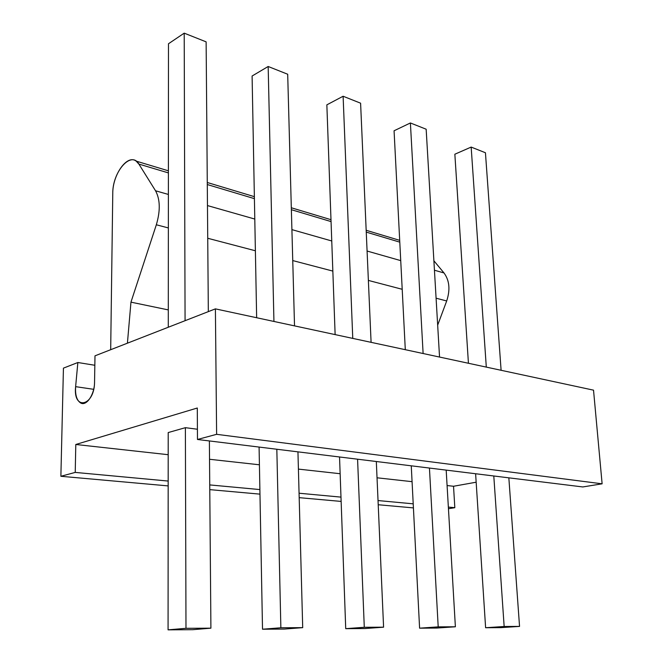<?xml version="1.0" encoding="UTF-8"?>
<svg xmlns="http://www.w3.org/2000/svg" width="663" height="663" viewBox="0 0 663 663"><rect width="100%" height="100%" fill="white"/><g stroke="black" fill="none" stroke-linecap="round" stroke-linejoin="round"><path stroke-width="0.99" d="M63.433 368.139L77.861 362.512L75.623 386.662C72.855 410.903 94.419 406.46 94.552 382.161L94.991 355.832L215.4 308.867L216.619 434.323L197.475 439.478L197.301 408.01L75.797 444.483L75.226 472.412L60.88 476.283L63.433 368.139L77.861 362.512L75.623 386.662C75.093 395.007 76.775 400.444 80.679 402.98C86.488 406.46 94.585 394.468 94.552 382.161L94.991 355.832L215.4 308.867L593.526 390.159L602.12 483.816L582.802 486.949L602.12 483.816L593.526 390.159L215.4 308.867L216.619 434.323L602.12 483.816L216.619 434.323L197.475 439.478L582.802 486.949L197.475 439.478L197.301 408.01L75.797 444.483L75.226 472.412L60.88 476.283L63.433 368.139M94.834 365.272L77.861 362.512L94.834 365.272M110.688 349.708L112.768 193.472C112.395 171.957 131.133 150.244 138.882 164.076L155.54 190.778C160.206 199.43 160.471 210.759 156.335 224.774L130.959 302.154L127.412 343.185L130.959 302.154L168.294 309.903L130.959 302.154L156.335 224.774C160.471 210.759 160.206 199.43 155.54 190.778L168.377 194.441L155.54 190.778L138.882 164.076L136.172 161.117C127.205 154.023 112.528 174.742 112.768 193.472L110.688 349.708M413.422 507.899L378.217 504.742L413.422 507.899M341.138 501.419L299.187 497.656L341.138 501.419M259.971 494.134L209.781 489.634L259.971 494.134M168.17 485.904L60.88 476.283L168.17 485.904M399.789 242.152L366.258 232.116L399.789 242.152M331.052 221.583L291.372 209.707L331.052 221.583M254.41 198.651L207.295 184.546L254.41 198.651M168.394 172.902L138.882 164.076L168.394 172.902M437.671 325.152L446.688 300.969C450.376 289.756 449.481 280.416 444.003 272.949L433.892 260.783L444.003 272.949C449.481 280.416 450.376 289.756 446.688 300.969L436.088 298.193L446.688 300.969L437.671 325.152M476.158 482.208L453.533 486.261L454.818 507.692L448.453 508.728L454.818 507.692L448.354 507.096L454.818 507.692L453.533 486.261L447.086 485.548L453.533 486.261L476.158 482.208M413.215 503.83L378.034 500.557L413.215 503.83M340.981 497.117L299.063 493.222L340.981 497.117M259.888 489.576L209.74 484.918L259.888 489.576M168.178 481.056L75.226 472.412L168.178 481.056M412.079 481.67L377.032 477.799L412.079 481.67M340.136 473.722L298.408 469.106L340.136 473.722M259.415 464.788L209.533 459.277L259.415 464.788M168.195 454.702L75.797 444.483L168.195 454.702M185.383 427.676L197.417 429.243L185.383 427.676L185.988 628.309L210.909 628.168L209.384 440.945L210.909 628.168L192.858 629.684L168.071 629.85L185.988 628.309L185.383 427.676L168.211 432.558L185.383 427.676M501.104 370.294L485.44 152.755L471.161 147.078L486.302 367.111L471.161 147.078L485.44 152.755L501.104 370.294M493.794 475.984L504.153 626.494L519.543 626.402L508.844 477.832L519.543 626.402L501.037 627.629L485.614 627.737L504.153 626.494L493.794 475.984M454.851 154.222L471.161 147.078L454.851 154.222L468.434 363.266L454.851 154.222M475.611 473.738L485.614 627.737L475.611 473.738M504.153 626.494L519.543 626.402L501.037 627.629L485.614 627.737L504.153 626.494M439.544 357.059L426.16 129.219L410.397 122.962L423.118 353.528L410.397 122.962L394.071 130.777L405.3 349.691L394.071 130.777L410.397 122.962L426.16 129.219L439.544 357.059M429.442 468.053L438.202 626.866L455.382 626.775L446.182 470.117L455.382 626.775L436.784 628.06L419.596 628.176L438.202 626.866L429.442 468.053M411.259 465.816L419.596 628.176L411.259 465.816M438.202 626.866L455.382 626.775L436.784 628.06L419.596 628.176L438.202 626.866M371.089 342.34L360.597 103.188L343.111 96.243L352.766 338.395L343.111 96.243L326.851 104.845L335.13 334.608L326.851 104.845L343.111 96.243L360.597 103.188L371.089 342.34M357.581 459.202L364.285 627.289L383.587 627.181L376.319 461.514L383.587 627.181L364.998 628.541L345.721 628.665L364.285 627.289L357.581 459.202M339.539 456.981L345.721 628.665L339.539 456.981M364.285 627.289L383.587 627.181L364.998 628.541L345.721 628.665L364.285 627.289M294.521 325.873L287.692 74.239L268.167 66.491L273.935 321.447L268.167 66.491L252.097 76.013L256.647 317.734L252.097 76.013L268.167 66.491L287.692 74.239L294.521 325.873M276.827 449.257L280.863 627.77L302.709 627.646L297.944 451.851L302.709 627.646L284.286 629.079L262.515 629.22L280.863 627.77L276.827 449.257M259.084 447.069L262.515 629.22L259.084 447.069M280.863 627.77L302.709 627.646L284.286 629.079L262.515 629.22L280.863 627.77M93.665 389.314L75.623 386.662L93.665 389.314M402.209 289.3L368.379 280.424L402.209 289.3M332.843 271.092L292.748 260.576L332.843 271.092M255.388 250.771L207.726 238.266L255.388 250.771M168.352 227.931L156.335 224.774L168.352 227.931M207.461 205.571L254.791 219.055L207.461 205.571M291.911 229.622L331.757 240.976L291.911 229.622M367.087 251.037L400.734 260.625L367.087 251.037M434.447 270.222L444.003 272.949L434.447 270.222M208.331 311.618L206.127 41.852L184.206 33.15L185.068 320.693L184.206 33.15L168.485 43.758L168.286 327.24L168.485 43.758L184.206 33.15L206.127 41.852L208.331 311.618M168.211 432.558L168.071 629.85L168.211 432.558M185.988 628.309L210.909 628.168L192.858 629.684L168.071 629.85L185.988 628.309M136.172 161.117L168.394 170.814M207.279 182.499L254.368 196.662M291.314 207.768L330.986 219.693M366.175 230.276L399.698 240.354"/></g></svg>
